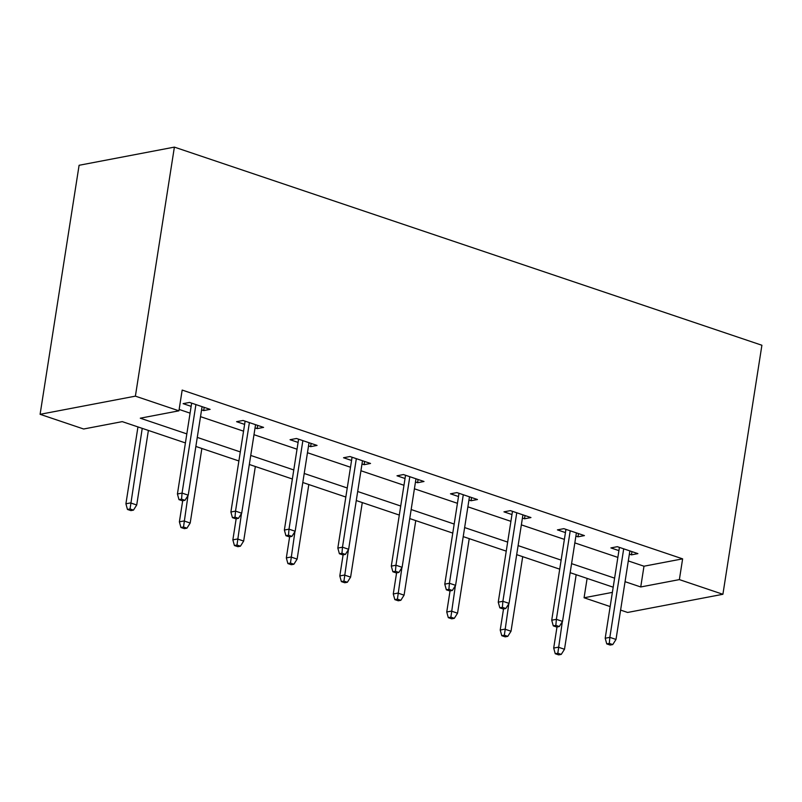 <?xml version="1.0" encoding="UTF-8"?>
<svg xmlns="http://www.w3.org/2000/svg" width="802" height="802" viewBox="0 0 802 802"><rect width="100%" height="100%" fill="white"/><g stroke="black" fill="none" stroke-linecap="round" stroke-linejoin="round"><path stroke-width="1.2" d="M185.412 442.925L122.265 421.631L83.629 429L40.1 414.313L79.097 165.282L174.385 147.117L761.9 345.251L722.903 594.282L679.374 579.605L682.622 558.854L182.174 390.073L178.926 410.825L140.29 418.193L186.826 433.892M722.903 594.282L627.615 612.457L620.608 610.091M610.162 606.573L584.077 597.771L612.387 592.377M587.114 578.402L584.077 597.771M179.137 409.451L190.074 413.14M200.52 416.659L243.547 431.165M253.993 434.694L297.021 449.2M307.467 452.729L350.494 467.235M360.94 470.754L403.967 485.27M414.413 488.789L457.441 503.305M467.887 506.824L510.914 521.34M521.36 524.859L564.387 539.375M574.833 542.894L617.861 557.4M628.297 560.929L643.986 566.212L682.622 558.854M629.359 554.142L631.455 554.854L637.901 553.621L617.329 546.683L610.893 547.916L618.923 550.623M575.886 536.107L577.991 536.819L584.427 535.596L563.856 528.658L557.42 529.881L565.45 532.588M522.423 518.082L524.518 518.784L530.954 517.561L510.383 510.623L503.947 511.846L511.977 514.553M468.949 500.047L471.045 500.749L477.481 499.526L456.909 492.588L450.473 493.811L458.503 496.528M415.476 482.012L417.571 482.714L424.007 481.491L403.436 474.553L397 475.786L405.03 478.493M362.003 463.977L364.098 464.689L370.534 463.456L349.973 456.518L343.527 457.752L351.557 460.458M308.529 445.942L310.625 446.654L317.061 445.421L296.499 438.483L290.053 439.717L298.083 442.423M255.056 427.907L257.151 428.619L263.587 427.386L243.026 420.459L236.58 421.682L244.61 424.388M201.583 409.882L203.678 410.584L210.114 409.361L189.553 402.424L183.117 403.647L191.137 406.353M178.926 410.825L135.388 396.148L174.385 147.117M135.388 396.148L40.1 414.313M613.199 587.194L570.162 572.688M559.726 569.159L516.688 554.653M506.252 551.134L463.215 536.618M452.779 533.099L409.742 518.583M399.306 515.064L356.268 500.548M345.832 497.029L302.805 482.513M292.359 478.994L249.332 464.488M238.886 460.96L195.858 446.453M625.049 581.681L640.738 586.964L679.374 579.605M197.272 437.411L240.299 451.927M250.745 455.446L293.773 469.952M304.219 473.481L347.246 487.987M357.692 491.506L400.719 506.022M411.165 509.541L454.193 524.057M464.639 527.576L507.666 542.092M518.102 545.611L561.139 560.127M571.575 563.646L614.613 578.152M643.986 566.212L640.738 586.964M631.966 551.626L631.455 554.854M578.493 533.591L577.991 536.819M525.019 515.556L524.518 518.784M471.546 497.521L471.045 500.749M418.073 479.486L417.571 482.714M364.599 461.461L364.098 464.689M311.126 443.426L310.625 446.654M257.653 425.391L257.151 428.619M204.179 407.356L203.678 410.584M619.425 547.395L605.199 638.242L609.841 637.359L623.695 548.839M609.33 643.415L606.753 643.906L610.182 645.059L612.758 644.567L609.33 643.415L609.841 637.359L616.006 639.445L629.871 550.914M605.199 638.242L606.753 643.906M612.758 644.567L616.006 639.445M555.245 653.73L558.673 654.883L561.25 654.392L557.821 653.239L555.245 653.73L553.691 648.066L558.332 647.184L564.498 649.269L576.177 574.713M557.821 653.239L562.312 621.761M553.691 648.066L556.999 626.974M564.498 649.269L561.25 654.392M565.951 529.36L551.726 620.217L556.367 619.324L570.222 530.804M555.856 625.38L553.28 625.871L556.708 627.034L559.285 626.542L555.856 625.38L556.367 619.324L562.533 621.41L576.397 532.879M551.726 620.217L553.28 625.871M559.285 626.542L562.533 621.41M512.478 511.325L498.253 602.182L502.894 601.299L516.759 512.769M502.383 607.345L499.816 607.836L503.235 608.999L505.811 608.507L502.383 607.345L502.894 601.299L509.059 603.375L522.924 514.854M498.253 602.182L499.816 607.836M505.811 608.507L509.059 603.375M501.781 635.695L505.2 636.848L507.776 636.357L504.348 635.204L501.781 635.695L500.217 630.031L504.859 629.149L511.024 631.234L522.703 556.678M504.348 635.204L508.839 603.726M500.217 630.031L503.526 608.939M511.024 631.234L507.776 636.357M448.308 617.66L451.737 618.823L454.303 618.332L450.884 617.169L448.308 617.66L446.744 611.996L451.386 611.114L457.551 613.199L469.23 538.643M450.884 617.169L455.366 585.701M446.744 611.996L450.052 590.914M457.551 613.199L454.303 618.332M459.005 493.29L444.779 584.147L449.421 583.265L463.285 494.734M448.909 589.32L446.343 589.811L449.772 590.964L452.338 590.472L448.909 589.32L449.421 583.265L455.586 585.34L469.451 496.819M444.779 584.147L446.343 589.811M452.338 590.472L455.586 585.34M405.541 475.265L391.306 566.112L395.947 565.23L409.812 476.699M395.446 571.285L392.87 571.776L396.298 572.929L398.865 572.438L395.446 571.285L395.947 565.23L402.113 567.305L415.977 478.784M391.306 566.112L392.87 571.776M398.865 572.438L402.113 567.305M352.068 457.23L337.832 548.077L342.474 547.195L356.339 458.664M341.973 553.25L339.396 553.741L342.825 554.894L345.401 554.403L341.973 553.25L342.474 547.195L348.639 549.28L362.504 460.749M337.832 548.077L339.396 553.741M345.401 554.403L348.639 549.28M394.835 599.625L398.263 600.788L400.83 600.297L397.411 599.134L394.835 599.625L393.271 593.971L397.912 593.079L404.078 595.164L415.757 520.608M397.411 599.134L401.892 567.666M393.271 593.971L396.579 572.879M404.078 595.164L400.83 600.297M341.361 581.6L344.79 582.753L347.366 582.262L343.938 581.109L341.361 581.6L339.807 575.936L344.439 575.054L350.604 577.129L362.283 502.573M343.938 581.109L348.419 549.631M339.807 575.936L343.106 554.844M350.604 577.129L347.366 582.262M287.888 563.565L291.316 564.718L293.893 564.227L290.464 563.074L287.888 563.565L286.334 557.901L290.966 557.019L297.131 559.094L308.81 484.548M290.464 563.074L294.946 531.596M286.334 557.901L289.632 536.809M297.131 559.094L293.893 564.227M298.595 439.195L284.369 530.042L289.001 529.16L302.865 440.639M288.499 535.215L285.923 535.706L289.352 536.859L291.928 536.368L288.499 535.215L289.001 529.16L295.166 531.245L309.031 442.714M284.369 530.042L285.923 535.706M291.928 536.368L295.166 531.245M234.415 545.53L237.843 546.683L240.42 546.192L236.991 545.039L234.415 545.53L232.861 539.866L237.492 538.984L243.668 541.059L255.337 466.513M236.991 545.039L241.472 513.561M232.861 539.866L236.159 518.774M243.668 541.059L240.42 546.192M245.121 421.16L230.896 512.017L235.527 511.125L249.392 422.604M235.026 517.18L232.45 517.671L235.878 518.834L238.455 518.343L235.026 517.18L235.527 511.125L241.693 513.21L255.557 424.679M230.896 512.017L232.45 517.671M238.455 518.343L241.693 513.21M180.941 527.495L184.37 528.648L186.946 528.157L183.518 527.004L180.941 527.495L179.387 521.831L184.019 520.949L190.194 523.034L201.863 448.478M183.518 527.004L187.999 495.526M179.387 521.831L182.686 500.739M190.194 523.034L186.946 528.157M191.648 403.125L177.422 493.982L182.054 493.09L195.919 404.569M181.553 499.145L178.976 499.636L182.405 500.799L184.981 500.308L181.553 499.145L182.054 493.09L188.229 495.175L202.084 406.644M177.422 493.982L178.976 499.636M184.981 500.308L188.229 495.175M127.468 509.46L130.896 510.613L133.473 510.122L130.044 508.969L127.468 509.46L125.914 503.796L130.546 502.914L136.721 504.999L148.39 430.443M130.044 508.969L142.225 428.358M125.914 503.796L137.954 426.925M136.721 504.999L133.473 510.122"/></g></svg>
